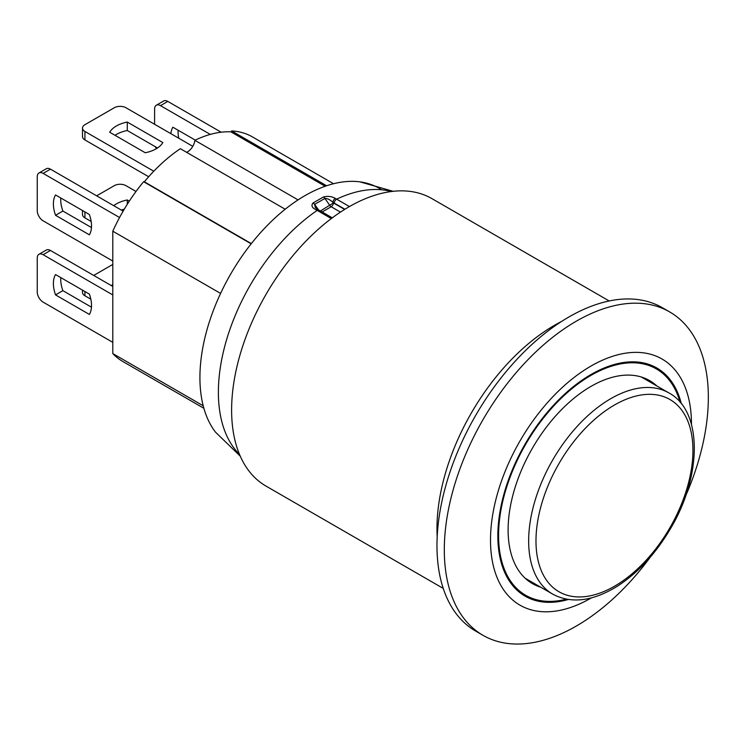 <?xml version="1.0" encoding="UTF-8"?>
<svg xmlns="http://www.w3.org/2000/svg" width="745" height="745" viewBox="0 0 745 745"><rect width="100%" height="100%" fill="white"/><g stroke="black" fill="none" stroke-linecap="round" stroke-linejoin="round"><path stroke-width="1.12" d="M154.597 124.275L154.597 109.031A8.297 4.787 60 0 1 156.32 105.231A8.297 4.787 60 0 1 160.464 105.641L167.802 101.413A8.297 4.787 -120 0 0 163.649 100.994L156.32 105.231M156.329 148.711A8.297 4.787 60 0 1 155.388 146.746M210.276 134.398L160.464 105.641M170.866 133.662A26.969 15.57 60 0 1 172.887 127.209L195.264 140.125M82.49 290.131L82.49 292.385A8.297 4.787 0 0 0 84.921 295.774L84.921 291.537M90.816 299.173L84.921 295.774M112.793 264.438L93.721 275.445M96.654 195.833L114.264 185.673A8.297 4.787 180 0 1 125.998 185.673L136.018 191.465M91.169 221.461L84.921 217.857L84.921 211.925M82.49 210.528L82.49 214.467A8.297 4.787 0 0 0 84.921 217.857M124.322 209.131A28.049 16.194 0 0 0 121.323 210.081M113.715 205.685A28.049 16.194 180 0 1 127.293 199.977L129.313 201.141M82.49 128.084L82.49 136.558A8.297 4.787 0 0 0 84.921 139.939L84.921 131.474A8.297 4.787 180 0 1 82.49 128.084A8.297 4.787 180 0 1 84.921 124.694L114.264 107.764A8.297 4.787 180 0 1 125.998 107.764L192.787 146.327M148.683 176.751L84.921 139.939M157.512 147.976L127.293 130.524A28.049 16.194 0 0 0 115.019 135.301M112.793 261.048L43.117 220.818A8.297 4.787 60 0 1 37.25 210.658L37.25 176.779A8.297 4.787 60 0 1 38.973 172.98A8.297 4.787 60 0 1 43.117 173.389L50.455 169.162A8.297 4.787 -120 0 0 46.302 168.752L38.973 172.98M119.563 217.531L43.117 173.389M123.149 211.124L50.455 169.162M55.54 215.286A26.969 15.57 60 0 1 55.54 194.967L89.372 214.495A26.969 15.57 60 0 1 89.372 234.824L55.54 215.286L62.869 211.049L91.467 227.56M112.793 342.346L43.117 302.125A8.297 4.787 60 0 1 37.25 291.956L37.25 258.087A8.297 4.787 60 0 1 38.973 254.287A8.297 4.787 60 0 1 43.117 254.697L50.455 250.46A8.297 4.787 -120 0 0 46.302 250.05L38.973 254.287M112.793 294.927L43.117 254.697M89.372 294.107A26.969 15.57 60 0 1 89.372 314.427L55.54 294.899A26.969 15.57 60 0 1 55.54 274.57L89.372 294.107M285.186 209.233L180.337 148.702A128.615 74.258 120 0 0 144.334 181.808L144.334 182.153M325.146 186.269L230.875 131.837A128.615 74.258 120 0 0 194.864 140.321A10.374 5.988 -60 0 1 186.576 152.306M60.773 197.984A26.969 15.57 -120 0 0 62.869 211.049M178.13 130.235A26.969 15.57 -120 0 0 178.772 138.235M55.54 294.899L62.869 290.662L91.467 307.173M60.773 277.596A26.969 15.57 -120 0 0 62.869 290.662M221.153 132.21L167.802 101.413M112.793 286.453L50.455 250.46M162.838 142.584A28.049 16.194 180 0 1 145.238 152.744L109.692 132.219A28.049 16.194 180 0 1 127.293 122.059L162.838 142.584M127.293 204.288L127.293 199.977M127.293 130.524L127.293 122.059M111.452 285.68A28.049 16.194 180 0 1 112.793 284.367M153.787 171.229L84.921 131.474M298.065 199.902L194.864 140.321M251.344 243.596L144.334 181.808M251.158 243.829L143.599 181.724A129.658 74.854 120 0 0 112.793 231.192L112.793 353.577A129.658 74.854 120 0 0 122.776 361.474L203.888 408.297M231.611 132.265L231.611 130.915L326.608 185.766M220.585 293.418L112.793 231.192M333.537 183.736L252.434 136.903A129.658 74.854 120 0 0 231.611 130.915M203.199 405.774L112.793 353.577M650.46 556.943A186.697 107.792 -60 0 1 482.974 635.308L475.636 631.071A186.697 107.792 -60 0 1 436.97 545.601A186.697 107.792 -60 0 1 518.464 357.712A186.697 107.792 -60 0 1 662.342 307.694L669.671 311.931A186.697 107.792 -60 0 1 685.558 496.161M482.974 635.308A186.697 107.792 -60 0 1 444.309 549.838A186.697 107.792 -60 0 1 525.802 361.949A186.697 107.792 -60 0 1 669.671 311.931M591.325 597.918A142.099 82.043 -60 0 1 490.508 540.097A142.099 82.043 -60 0 1 591.158 365.963A142.099 82.043 -60 0 1 691.472 424.454M568.342 599.492A131.725 76.055 -60 0 1 525.123 596.168A131.725 76.055 -60 0 1 497.846 535.86A131.725 76.055 -60 0 1 555.342 403.296A131.725 76.055 -60 0 1 656.857 368.002A131.725 76.055 -60 0 1 681.34 403.762M240.263 456.163L215.463 432.109A148.534 85.759 -60 0 1 199.921 377.585A148.534 85.759 -60 0 1 253.691 240.682A148.534 85.759 -60 0 1 359.956 181.864A148.534 85.759 -60 0 1 381.626 189.779M443.247 588.41L265.984 486.075A165.958 95.816 -60 0 1 231.611 410.104A165.958 95.816 -60 0 1 304.053 243.084A165.958 95.816 -60 0 1 431.932 198.626L609.196 300.971M437.185 536.754A165.958 95.816 -60 0 1 436.97 528.661A165.958 95.816 -60 0 1 561.432 321.551M349.452 206.561L335.343 198.431C331.767 196.354 327.8 195.879 323.442 196.997L312.965 203.05C311.028 205.583 311.997 207.79 315.88 209.671A3.11 1.825 -60.9 0 1 317.621 209.382A3.11 1.825 -60.9 0 1 317.649 209.392L315.331 207.594L314.641 204.363L324.904 198.431C327.418 198.421 330.11 199.734 332.987 202.37L344.935 209.252M344.637 209.429L333.397 202.938L320.424 210.984M312.965 203.05A3.11 1.816 55.1 0 1 314.641 204.363L318.543 209.904M323.442 196.997A3.11 1.76 64.8 0 1 324.904 198.431L329.895 205.518A3.11 1.797 -120 0 0 331.19 206.747L340.465 212.101M335.343 198.431A3.11 1.825 119.1 0 0 332.987 202.37L333.397 202.938A3.11 1.797 120 0 1 331.19 206.747L322.138 211.98M566.358 599.157A130.692 75.459 -60 0 1 525.644 595.264A130.692 75.459 -60 0 1 525.644 444.355A130.692 75.459 -60 0 1 656.336 368.905A130.692 75.459 -60 0 1 680.055 402.216M540.684 587.181A117.207 67.674 -60 0 1 532.386 583.586A117.207 67.674 -60 0 1 532.386 448.248A117.207 67.674 -60 0 1 649.593 380.583A117.207 67.674 -60 0 1 656.857 385.966M526.017 578.716A117.207 67.674 -60 0 1 525.514 578.558M239.499 454.394A153.507 88.627 -60 0 1 218.378 392.298A153.507 88.627 -60 0 1 317.193 210.407L331.32 218.564M334.254 203.087A3.11 1.797 120 0 1 336.656 199.176A153.507 88.627 -60 0 1 391.265 191.53M315.88 209.671L317.193 210.407A3.11 1.797 -60 0 1 318.935 210.127A3.11 1.797 -60 0 1 318.944 210.127L332.298 217.838M535.981 540.945A110.986 64.079 -60 0 1 653.7 394.505A110.986 64.079 -60 0 1 653.7 551.458A110.986 64.079 -60 0 1 535.981 540.945M528.652 540.945A116.173 67.069 120 0 0 552.706 594.128C571.145 603.944 592.564 601.383 616.981 586.464C637.785 573.101 655.609 553.842 670.463 528.699C702.433 475.44 702.544 410.746 668.88 392.913A116.173 67.069 120 0 0 579.359 424.035A116.173 67.069 120 0 0 528.652 540.945M359.947 181.864L393.174 191.307M318.925 210.127L317.621 209.382M656.336 368.905L648.085 364.137M525.644 595.264L517.393 590.506M525.123 578.204L552.706 594.128M641.296 376.989L668.88 392.913"/></g></svg>
